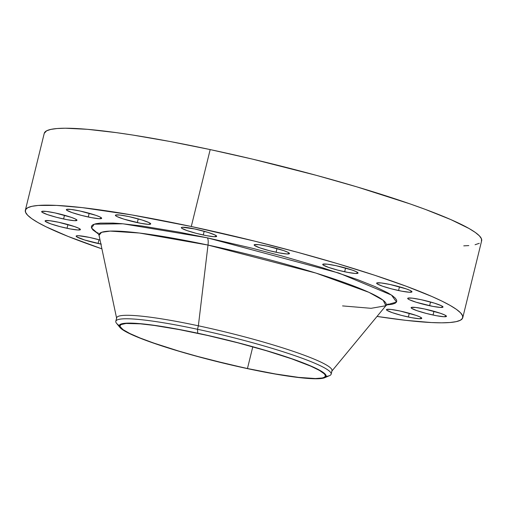 <?xml version="1.0" encoding="UTF-8"?>
<svg xmlns="http://www.w3.org/2000/svg" width="507" height="507" viewBox="0 0 507 507"><rect width="100%" height="100%" fill="white"/><g stroke="black" fill="none" stroke-linecap="round" stroke-linejoin="round"><path stroke-width="0.76" d="M408.363 317.021A18.189 1.996 13.8 0 1 386.442 309.657A18.189 1.996 13.8 0 1 399.839 310.968L391.03 309.441L386.632 309.454L386.955 310.335L392.215 312.635L401.481 315.392L411.627 317.68L419.245 318.726L421.754 318.181L420.094 316.995L415.993 315.36L399.839 310.968A18.189 1.996 13.8 0 1 421.767 318.333A18.189 1.996 13.8 0 1 408.363 317.021L409.282 313.288L408.363 317.021M433.048 315.037A18.189 1.996 13.8 0 1 411.12 307.667A18.189 1.996 13.8 0 1 424.524 308.978L415.715 307.457L411.31 307.464L411.64 308.345L416.893 310.645L426.159 313.402L436.312 315.69L443.929 316.736L446.439 316.191L444.778 315.012L440.678 313.37L424.524 308.978A18.189 1.996 13.8 0 1 446.452 316.349A18.189 1.996 13.8 0 1 433.048 315.037L433.967 311.298L433.048 315.037M429.606 305.734A18.189 1.996 13.8 0 1 407.679 298.37A18.189 1.996 13.8 0 1 421.083 299.681L412.273 298.154L407.869 298.167L408.198 299.048L409.358 299.707L416.234 302.261L432.87 306.393L440.488 307.438L442.998 306.893L441.337 305.708L434.461 303.154L421.083 299.681A18.189 1.996 13.8 0 1 443.01 307.046A18.189 1.996 13.8 0 1 429.606 305.734L430.525 302.001L429.606 305.734M398.565 290.543A18.189 1.996 13.8 0 1 376.638 283.172A18.189 1.996 13.8 0 1 390.041 284.484L381.232 282.963L376.828 282.969L377.157 283.85L382.411 286.151L391.677 288.908L401.829 291.195L409.447 292.241L411.957 291.696L410.29 290.517L406.196 288.876L390.041 284.484A18.189 1.996 13.8 0 1 411.969 291.848A18.189 1.996 13.8 0 1 398.565 290.543L399.484 286.804L398.565 290.543M344.652 271.765A18.189 1.996 13.8 0 1 322.725 264.394A18.189 1.996 13.8 0 1 336.128 265.706L327.319 264.185L322.915 264.191L323.238 265.072L328.498 267.373L337.763 270.13L347.916 272.417L355.527 273.469L358.037 272.918L356.377 271.739L352.283 270.098L336.128 265.706A18.189 1.996 13.8 0 1 358.056 273.077A18.189 1.996 13.8 0 1 344.652 271.765L345.571 268.026L344.652 271.765M276.068 252.264A18.189 1.996 13.8 0 1 254.14 244.894A18.189 1.996 13.8 0 1 267.544 246.206L258.735 244.685L254.33 244.691L254.66 245.572L259.914 247.872L269.179 250.629L279.332 252.917L286.949 253.969L289.459 253.418L287.792 252.239L283.698 250.597L267.544 246.206A18.189 1.996 13.8 0 1 289.472 253.576A18.189 1.996 13.8 0 1 276.068 252.264L276.987 248.525L276.068 252.264M203.263 235.007A18.189 1.996 13.8 0 1 181.335 227.643A18.189 1.996 13.8 0 1 194.739 228.955L182.374 227.25L181.348 227.795L181.848 228.315L187.108 230.615L196.374 233.378L206.526 235.666L214.138 236.712L216.654 236.161L214.987 234.982L208.111 232.428L194.739 228.955A18.189 1.996 13.8 0 1 216.666 236.319A18.189 1.996 13.8 0 1 203.263 235.007L204.182 231.274L203.263 235.007M137.315 222.624A18.189 1.996 13.8 0 1 115.387 215.26A18.189 1.996 13.8 0 1 128.791 216.571L119.982 215.044L115.577 215.057L115.9 215.938L117.066 216.597L123.936 219.151L140.578 223.283L148.19 224.328L150.706 223.783L149.039 222.598L142.163 220.044L128.791 216.571A18.189 1.996 13.8 0 1 150.718 223.936A18.189 1.996 13.8 0 1 137.315 222.624L138.234 218.891L137.315 222.624M88.262 217.002A18.189 1.996 13.8 0 1 66.341 209.632A18.189 1.996 13.8 0 1 79.738 210.944L70.929 209.423L66.525 209.429L66.854 210.31L72.108 212.61L81.38 215.367L91.526 217.655L99.144 218.701L101.654 218.156L99.993 216.977L95.893 215.336L79.738 210.944A18.189 1.996 13.8 0 1 101.666 218.314A18.189 1.996 13.8 0 1 88.262 217.002L89.181 213.263L88.262 217.002M63.584 218.986A18.189 1.996 13.8 0 1 41.656 211.622A18.189 1.996 13.8 0 1 55.06 212.934L46.251 211.406L41.847 211.419L42.17 212.3L47.43 214.6L56.695 217.357L66.848 219.645L74.459 220.691L76.969 220.146L75.309 218.961L71.208 217.326L55.06 212.934A18.189 1.996 13.8 0 1 76.982 220.298A18.189 1.996 13.8 0 1 63.584 218.986L64.497 215.253L63.584 218.986M67.025 228.289A18.189 1.996 13.8 0 1 45.098 220.925A18.189 1.996 13.8 0 1 58.501 222.231L49.692 220.71L45.288 220.716L45.611 221.597L50.871 223.898L60.137 226.654L70.289 228.942L77.901 229.994L80.41 229.443L78.75 228.264L74.649 226.623L58.501 222.231A18.189 1.996 13.8 0 1 80.423 229.601A18.189 1.996 13.8 0 1 67.025 228.289L67.938 224.55L67.025 228.289M100.893 244.057A18.189 1.996 13.8 0 1 98.066 243.487L98.979 239.748L98.066 243.487A18.189 1.996 13.8 0 1 76.139 236.116A18.189 1.996 13.8 0 1 89.543 237.428L78.661 235.723L76.329 235.913L76.652 236.794L84.688 240.007L101.33 244.14M386.632 304.941L392.184 304.251L395.13 303.256L396.632 301.887L396.658 300.15L395.213 298.065L392.317 295.651L387.994 292.932L375.237 286.689L357.441 279.572L322.839 267.867L281.448 255.832L251.833 248.132L207.205 237.808L178.99 232.136L141.668 225.97L121.515 223.663L113.162 223.086L100.304 223.112L95.924 223.72L92.971 224.709L91.475 226.084L91.45 227.82L92.889 229.905L98.726 234.221L91.514 227.979L94.226 224.183L122.948 223.79L207.205 237.808A10.393 2.763 -77.9 0 1 208.003 245.071L139.431 233.03L110.177 231.097L101.59 232.307L99.036 235.292L97.889 232.7M324.683 377.721L329.613 375.598A110.868 12.168 -166.2 0 0 197.508 329.277L197.736 333.207A106.54 11.693 13.8 0 1 324.683 377.721A106.54 11.693 13.8 0 1 247.657 368.671A106.54 11.693 13.8 0 1 119.906 327.421A106.54 11.693 13.8 0 1 197.736 333.207L197.508 329.277A110.868 12.168 13.8 0 1 331.153 374.179A110.868 12.168 13.8 0 1 326.14 376.416M331.153 374.179L332.009 370.693A110.868 12.168 -166.2 0 0 198.364 325.798L197.508 329.277L198.364 325.798A110.868 12.168 13.8 0 1 331.705 371.282L385.865 305.74A147.886 16.23 -166.2 0 0 208.003 245.071L198.364 325.798L208.003 245.071A147.886 16.23 -166.2 0 0 99.036 235.292L116.667 318.466A110.868 12.168 13.8 0 1 198.364 325.798A110.868 12.168 -166.2 0 0 116.667 317.8L115.811 321.286A110.868 12.168 13.8 0 1 197.508 329.277A110.868 12.168 -166.2 0 0 116.515 323.257L119.906 327.421M462.758 317.705L481.65 240.781A225.203 24.71 -166.2 0 0 210.183 149.584L191.285 226.502A225.203 24.71 13.8 0 1 462.758 317.705A225.203 24.71 13.8 0 1 377.031 316.431L405.885 320.348L431.501 322.553L441.654 322.82L449.912 322.515L456.18 321.647L460.407 320.228L462.555 318.263L462.593 315.779L460.527 312.794L456.376 309.333L450.184 305.442L442.003 301.152L431.92 296.5L406.43 286.309L374.711 275.263L337.96 263.779L297.609 252.309L255.192 241.281L191.285 226.502L210.183 149.584L169.775 141.453L132.942 135.077L116.325 132.631L87.464 129.317L65.346 128.227L57.088 128.531L50.82 129.399L46.593 130.819L44.236 133.366M247.454 368.526A105.671 11.598 13.8 0 1 120.07 325.728A105.671 11.598 13.8 0 1 197.939 333.353A105.671 11.598 13.8 0 1 325.317 376.143A105.671 11.598 13.8 0 1 247.454 368.526L252.784 346.82L247.454 368.526L275.307 373.944L298.636 377.385L315.417 378.545L322.23 377.994L324.214 377.328L325.221 376.409L325.241 375.237L324.271 373.836L319.416 370.389L310.848 366.193L291.779 358.861L266.758 350.844L237.948 342.833L207.819 335.52L178.977 329.537L153.894 325.393L140.35 323.84L126.104 323.472L121.173 324.543L120.172 325.469L120.153 326.635L123.068 329.658L129.811 333.498L140.122 338.011L153.615 343.017L178.629 351.034L197.565 356.415L227.542 364.039L247.454 368.526M463.766 245.857L468.804 245.597M475.072 244.729L479.299 243.309M481.447 241.345L481.485 238.854L479.419 235.869L475.268 232.415L469.076 228.524L450.812 219.582L425.329 209.391L410.176 203.947L356.858 186.861L316.501 175.384L252.619 159.147L210.183 149.584A225.203 24.71 -166.2 0 0 44.242 133.347L25.35 210.266A225.203 24.71 13.8 0 1 191.285 226.502L131.928 214.949L82.216 207.623L56.607 205.411L38.196 205.449L31.928 206.317L27.701 207.743L25.553 209.708L25.515 212.192L27.581 215.177L31.732 218.631L37.924 222.522L46.105 226.819L68.084 236.427L101.907 248.855A225.203 24.71 13.8 0 1 25.35 210.266M100.044 240.045L89.543 237.428A18.189 1.996 13.8 0 1 100.044 240.045M119.221 325.589A110.868 12.168 13.8 0 1 115.811 321.286M247.657 368.671L207.319 359.108L178.268 351.034L160.884 345.603L139.45 337.903L129.051 333.353L125.178 331.325L120.286 327.845L119.31 326.438L119.329 325.26L120.343 324.328L125.311 323.244L139.679 323.618L161.194 326.343L188.008 331.185L207.699 335.393L238.075 342.764L267.119 350.844L292.343 358.924L311.571 366.32L323.143 372.392L325.107 374.027L326.083 375.44L326.064 376.619L325.05 377.544L323.048 378.216L316.178 378.773L299.257 377.601L275.738 374.134L247.657 368.671M342.567 305.911L371.099 308.313L385.865 305.74L383.222 300.315L368.906 292.324L315.855 273.058L208.003 245.071A10.393 2.763 102.1 0 0 207.205 237.808L339.025 273.102L391.493 295.08L396.531 302.064L386.271 304.961M385.865 305.74L388.077 303.978"/></g></svg>
